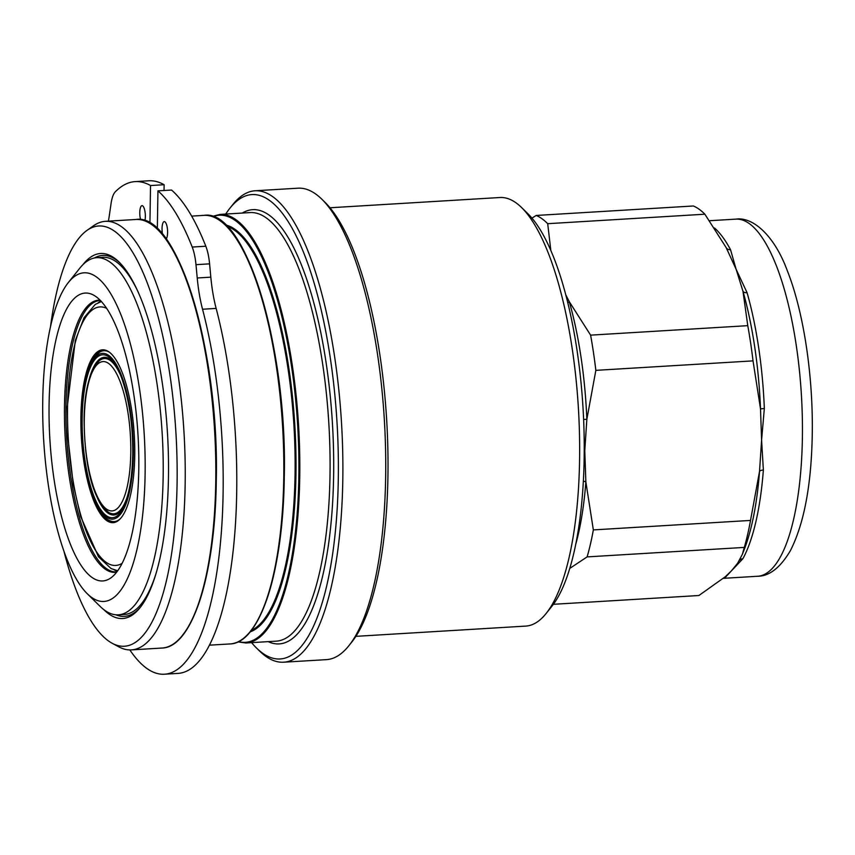 <?xml version="1.0" encoding="UTF-8"?>
<svg xmlns="http://www.w3.org/2000/svg" width="855" height="855" viewBox="0 0 855 855"><rect width="100%" height="100%" fill="white"/><g stroke="black" fill="none" stroke-linecap="round" stroke-linejoin="round"><path stroke-width="1.28" d="M166.18 238.973A8.945 2.736 -93.5 0 0 167.601 232.539A8.945 2.736 -93.5 0 0 164.278 221.605A8.945 2.736 -93.5 0 0 162.033 228.542A8.945 2.736 -93.5 0 0 162.536 234.313M140.594 219.682A8.945 2.736 86.5 0 1 139.782 212.585A8.945 2.736 86.5 0 1 142.026 205.649A8.945 2.736 86.5 0 1 145.35 216.572A8.945 2.736 86.5 0 1 144.88 220.772M157.341 228.798L157.94 190.868L171.545 190.045A252.535 77.281 86.5 0 1 205.82 246.229A28.621 8.764 -93.5 0 1 209.593 263.853L210.822 277.159A71.564 21.899 86.5 0 0 216.144 308.409A234.238 71.681 86.5 0 1 236.707 491.828A234.238 71.681 86.5 0 1 177.979 673.398L164.374 674.221A234.238 71.681 86.5 0 1 129.832 649.928M216.144 308.409L202.539 309.232A234.238 71.681 86.5 0 1 223.112 492.651A234.238 71.681 86.5 0 1 164.374 674.221M753.031 360.874L760.512 408.882A181.762 55.628 -93.5 0 0 742.974 291.277L747.772 325.659A196.789 60.224 86.5 0 1 753.031 360.874L595.85 370.354L586.84 419.356L584.777 450.724L584.243 447.336M763.365 470.015A5.729 2.234 -175.6 0 0 759.529 471.415L750.519 520.428A196.789 60.224 86.5 0 1 744.299 547.414L742.375 554.318L744.395 549.092A181.762 55.628 -93.5 0 0 759.529 471.415L761.591 440.058L760.512 408.882L764.338 408.466L761.591 440.058L763.365 470.015A178.898 54.752 86.5 0 1 742.899 558.721L725.382 577.275A178.898 54.752 86.5 0 1 724.174 577.713M747.078 292.709A5.729 3.196 164.1 0 1 742.974 291.277L736.144 269.336L726.162 247.597A5.729 4.532 152 0 0 730.533 249.713L736.144 269.336L747.078 292.709A178.898 54.752 86.5 0 1 764.338 408.466M50.488 326.845A210.544 64.435 86.5 0 1 87.221 230.219L93.537 225.773A214.68 65.696 86.5 0 1 105.486 221.317A214.68 65.696 86.5 0 1 185.172 483.481A214.68 65.696 86.5 0 1 131.339 649.896A214.68 65.696 86.5 0 1 118.941 646.904L112.133 643.249A210.544 64.435 86.5 0 1 64.061 551.732M87.221 230.219A210.544 64.435 86.5 0 1 177.092 482.968A210.544 64.435 86.5 0 1 112.133 643.249M330.019 207.765L499.897 197.516A214.68 65.696 86.5 0 1 521.668 207.615L528.176 214.017A207.519 63.505 86.5 0 1 584.168 457.682A207.519 63.505 86.5 0 1 551.838 606.323L546.153 613.452A214.68 65.696 86.5 0 1 525.761 626.095L355.872 636.344M521.668 207.615A214.68 65.696 86.5 0 1 579.583 459.691A214.68 65.696 86.5 0 1 546.153 613.452M225.731 214.06A232.571 71.168 86.5 0 1 229.877 208.257L232.72 204.687A236.151 72.269 86.5 0 1 255.153 190.772L298 188.196A236.151 72.269 86.5 0 1 321.94 199.3L325.199 202.507A232.571 71.168 86.5 0 1 387.946 475.572A232.571 71.168 86.5 0 1 351.715 642.148L348.872 645.717A236.151 72.269 86.5 0 1 326.439 659.633L283.604 662.208A236.151 72.269 86.5 0 1 259.653 651.104L256.404 647.908A232.571 71.168 86.5 0 1 251.584 642.639M321.94 199.3A236.151 72.269 86.5 0 1 385.658 476.577A236.151 72.269 86.5 0 1 348.872 645.717M255.153 190.772A236.151 72.269 86.5 0 1 342.812 479.163A236.151 72.269 86.5 0 1 283.604 662.208M229.877 208.257A232.571 71.168 86.5 0 1 303.771 252.941A232.571 71.168 86.5 0 1 338.302 478.565A232.571 71.168 86.5 0 1 256.404 647.908M82.892 264.708A182.831 55.949 86.5 0 1 119.144 262.111A182.831 55.949 86.5 0 1 168.467 476.791A182.831 55.949 86.5 0 1 139.996 607.745A182.831 55.949 86.5 0 1 103.69 609.519M94.435 257.986A180.811 55.329 86.5 0 1 120.063 263.041M68.389 282.481L79.761 268.224A178.898 54.752 86.5 0 1 96.765 257.686A178.898 54.752 86.5 0 1 163.166 476.16A178.898 54.752 86.5 0 1 118.311 614.831A178.898 54.752 86.5 0 1 100.163 606.419L87.157 593.627A164.588 50.37 86.5 0 1 42.75 400.375A164.588 50.37 86.5 0 1 68.389 282.481A164.588 50.37 86.5 0 1 120.673 314.106A164.588 50.37 86.5 0 1 145.115 473.788A164.588 50.37 86.5 0 1 87.157 593.627M138.553 292.838A178.898 54.752 -93.5 0 0 102.771 257.323L96.765 257.686M117.392 571.14A135.966 41.606 86.5 0 1 114.271 569.922M138.788 469.245A144.228 44.139 86.5 0 1 110.648 578.044A144.228 44.139 86.5 0 1 49.077 404.917A144.228 44.139 86.5 0 1 93.58 295.125A144.228 44.139 86.5 0 1 138.788 469.245M98.186 507.913A86.59 26.494 -93.5 0 0 113.662 522.608M134.748 455.555A86.59 26.494 86.5 0 1 113.031 522.672A86.59 26.494 86.5 0 1 80.894 416.93A86.59 26.494 86.5 0 1 102.611 349.813A86.59 26.494 86.5 0 1 134.748 455.555M127.042 497.492A77.773 23.801 86.5 0 1 108.66 512.369C90.566 498.369 84.485 458.547 84.1 419.324C84.421 390.393 89.551 370.803 99.501 360.564A77.773 23.801 86.5 0 1 119.54 373.122M95.856 494.211A79.002 24.175 -93.5 0 0 117.509 513.844C118.813 512.188 117.915 515.832 123.986 505.476C129.319 493.955 132.236 476.876 132.76 454.24C132.953 427.137 129.725 403.165 123.088 382.324C117.99 365.235 108.777 357.112 108.104 358.031A79.002 24.175 -93.5 0 0 88.973 380.122M109.825 352.495A85.586 26.195 -93.5 0 0 99.939 352.004C88.45 360.885 82.326 382.73 81.578 417.539C80.765 464.03 93.227 514.208 110.113 520.813A85.586 26.195 -93.5 0 0 119.882 519.135M103.231 349.802A86.59 26.494 -93.5 0 0 89.647 366.25M98.154 302.755A135.966 41.606 86.5 0 1 101.104 301.163M118.311 614.831L124.317 614.467A178.898 54.752 -93.5 0 0 155.567 574.913M140.797 606.708A180.811 55.329 86.5 0 1 115.97 614.809M739.468 560.314A5.729 4.884 -151.6 0 1 742.899 558.721M724.548 577.392A5.729 5.419 -112 0 1 725.382 577.275M693.394 205.98L536.224 215.46A196.789 60.224 86.5 0 1 547.702 223.689L704.873 214.21A196.789 60.224 86.5 0 0 693.394 205.98M726.162 247.597L704.873 214.21M747.772 325.659L590.602 335.139A196.789 60.224 86.5 0 1 595.85 370.354M742.375 554.318L737.683 563.146L731.399 570.873L725.329 576.708L698.888 595.518L553.377 604.303M744.299 547.414L587.118 556.894L569.697 568.457M750.519 520.428L593.349 529.908A196.789 60.224 86.5 0 1 587.118 556.894M531.96 218.1L536.224 215.46M550.812 250.28L547.702 223.689M590.602 335.139L569.312 301.751L565.914 295.082M584.211 453.738L584.777 450.724L585.857 481.899L593.349 529.908M567.838 302.702A5.729 3.196 164.1 0 0 569.312 301.751A181.762 55.628 86.5 0 1 586.84 419.356L583.634 419.399M583.334 481.215A5.729 2.234 -175.6 0 1 585.857 481.899A181.762 55.628 86.5 0 1 575.586 544.827M108.371 221.135A71.564 21.899 -93.5 0 0 109.408 214.99L111.032 203.736A28.621 8.764 86.5 0 1 115.265 191.851A252.535 77.281 86.5 0 1 135.165 181.602A252.535 77.281 86.5 0 1 150.523 185.546L164.117 184.723A252.535 77.281 86.5 0 0 148.77 180.779L135.165 181.602M202.539 309.232A71.564 21.899 86.5 0 1 197.227 277.982L195.987 264.676A28.621 8.764 -93.5 0 0 192.215 247.042A252.535 77.281 86.5 0 0 157.94 190.868M164.032 190.494L164.117 184.723M149.935 223.155L150.523 185.546M802.385 437.6A178.898 54.752 -93.5 0 0 735.984 219.126C752.304 216.678 774.021 234.527 787.337 270.789C803.668 311.84 813.297 376.157 812.25 434.629C811.374 484.967 804.095 523.623 790.426 550.588C780.337 567.677 769.372 576.238 757.53 576.27A178.898 54.752 -93.5 0 0 802.385 437.6M714.47 227.964A178.898 54.752 86.5 0 1 730.533 249.713M215.77 481.632A214.68 65.696 86.5 0 1 161.937 648.047C192.097 647.652 215.214 575.212 216.262 481.483C219.639 351.833 177.722 212.478 136.084 219.468A214.68 65.696 86.5 0 1 215.77 481.632M216.23 481.536A213.964 65.482 86.5 0 1 182.617 635.041M283.774 477.528A214.68 65.696 86.5 0 1 229.942 643.943C260.102 643.548 283.208 571.108 284.266 477.389C287.643 347.729 245.727 208.374 204.089 215.364A214.68 65.696 86.5 0 1 283.774 477.528M284.234 477.432A213.964 65.482 86.5 0 1 250.622 630.937M226.906 226.212A203.95 62.415 86.5 0 1 295.06 474.258A203.95 62.415 86.5 0 1 251.295 630.434M225.57 224.908A204.655 62.629 86.5 0 1 295.958 474.375A204.655 62.629 86.5 0 1 250.13 631.888M212.863 216.657A213.964 65.482 86.5 0 1 298.855 476.449A213.964 65.482 86.5 0 1 238.492 641.603M299.752 476.566A214.68 65.696 86.5 0 1 245.93 642.981L276.186 641.154A214.68 65.696 86.5 0 0 330.019 474.739A214.68 65.696 86.5 0 0 250.333 212.574L220.066 214.402A214.68 65.696 86.5 0 1 299.752 476.566M242.307 213.055A217.544 66.572 86.5 0 1 333.632 475.22A217.544 66.572 86.5 0 1 268.16 641.635M116.825 571.899L116.451 571.931A135.966 41.606 86.5 0 1 65.985 405.89A135.966 41.606 86.5 0 1 100.078 300.5L100.452 300.479M116.579 572.219A136.351 41.724 86.5 0 1 64.499 405.89A136.351 41.724 86.5 0 1 100.163 300.191M122.094 563.327A129.522 39.64 86.5 0 1 67.545 407.354A129.522 39.64 86.5 0 1 106.704 308.356M84.282 419.581A74.78 22.882 86.5 0 1 108.681 363.493A74.78 22.882 86.5 0 1 130.783 452.936A74.78 22.882 86.5 0 1 106.394 509.024A74.78 22.882 86.5 0 1 84.282 419.581M82.166 418.063A81.578 24.966 -93.5 0 0 106.287 515.64A81.578 24.966 -93.5 0 0 132.899 454.454A81.578 24.966 -93.5 0 0 108.777 356.877A81.578 24.966 -93.5 0 0 82.166 418.063M81.717 417.742A83.01 25.404 -93.5 0 0 106.266 517.04A83.01 25.404 -93.5 0 0 133.348 454.775A83.01 25.404 -93.5 0 0 108.799 355.477A83.01 25.404 -93.5 0 0 81.717 417.742M226.18 225.784A213.964 65.482 86.5 0 1 284.234 477.336M158.175 229.888A213.964 65.482 86.5 0 1 216.23 481.44M210.822 277.159L197.227 277.982M209.593 263.853L195.987 264.676M205.82 246.229L192.215 247.042M709.543 220.718L735.984 219.126M209.315 645.183L229.942 643.943M131.339 649.896L161.937 648.047M237.84 641.913L245.93 642.981M101.435 301.526L95.236 304.433L84.047 317.707L75.304 340.536L67.256 406.937L67.919 437.578L73.263 484.261L80.659 516.548L98.528 556.861L111.075 568.554L117.669 570.755M212.168 216.433L220.066 214.402M105.486 221.317L136.084 219.468M191.67 216.112L204.089 215.364M723.458 578.322L757.53 576.27"/></g></svg>
